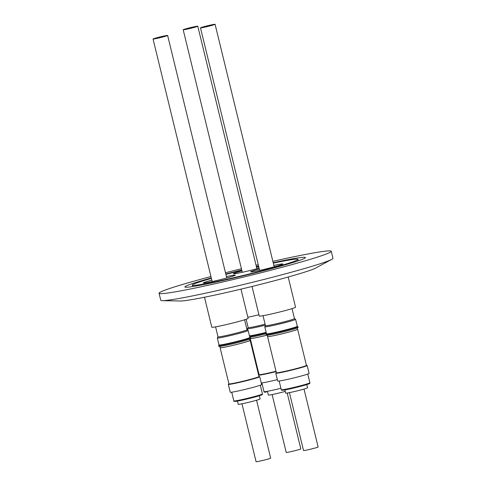 <?xml version="1.0" encoding="UTF-8"?>
<svg xmlns="http://www.w3.org/2000/svg" width="486" height="486" viewBox="0 0 486 486"><rect width="100%" height="100%" fill="white"/><g stroke="black" fill="none" stroke-linecap="round" stroke-linejoin="round"><path stroke-width="0.73" d="M202.109 27.222A7.509 0.364 166.3 0 1 210.177 25.144A7.509 0.364 166.3 0 1 215.085 24.3A7.509 0.364 166.3 0 1 213.469 24.932A7.509 0.364 166.3 0 1 205.402 27.016A7.509 0.364 166.3 0 1 200.493 27.86A7.509 0.364 166.3 0 1 202.109 27.222M212.018 25.223L202.358 27.404L209.563 25.381L213.214 24.756L212.018 25.223M289.419 392.633L303.531 450.54A7.509 0.364 -13.7 0 0 308.44 449.696A7.509 0.364 -13.7 0 0 316.507 447.618A7.509 0.364 -13.7 0 0 318.123 446.986L304.011 389.079M306.775 384.584L307.559 387.792A11.263 0.547 166.3 0 1 305.135 388.745A11.263 0.547 166.3 0 1 293.034 391.862A11.263 0.547 166.3 0 1 285.671 393.131L284.887 389.918M306.393 365.478A16.16 0.784 166.3 0 1 307.17 365.527L309.09 373.4A16.16 0.784 166.3 0 1 305.615 374.761A16.16 0.784 166.3 0 1 288.253 379.238A16.16 0.784 166.3 0 1 277.688 381.054L275.769 373.187A16.16 0.784 166.3 0 1 276.443 372.78M307.17 365.527A16.16 0.784 166.3 0 1 303.695 366.887A16.16 0.784 166.3 0 1 286.333 371.371A16.16 0.784 166.3 0 1 275.769 373.187M276.54 372.792L276.589 372.987A15.321 0.741 -13.7 0 0 286.6 371.261A15.321 0.741 -13.7 0 0 303.057 367.021A15.321 0.741 -13.7 0 0 306.356 365.727L306.308 365.539M297.45 329.186A15.473 0.747 166.3 0 1 297.62 329.253L306.429 365.399A15.473 0.747 166.3 0 1 303.1 366.705A15.473 0.747 166.3 0 1 286.479 370.988A15.473 0.747 166.3 0 1 276.37 372.732L267.561 336.585A15.473 0.747 166.3 0 1 267.677 336.446M297.62 329.253A15.473 0.747 166.3 0 1 294.291 330.559A15.473 0.747 166.3 0 1 277.67 334.842A15.473 0.747 166.3 0 1 267.561 336.585M273.867 265.441A16.524 0.802 166.3 0 1 282.791 264.001A16.524 0.802 166.3 0 1 279.237 265.392A16.524 0.802 166.3 0 1 261.486 269.967A16.524 0.802 166.3 0 1 250.691 271.826A16.524 0.802 166.3 0 1 254.245 270.435A16.524 0.802 166.3 0 1 259.275 269.001M297.159 328.001L297.475 329.289A15.321 0.741 166.3 0 1 294.176 330.583A15.321 0.741 166.3 0 1 277.719 334.824A15.321 0.741 166.3 0 1 267.707 336.549L267.391 335.255M266.115 334.411L266.316 335.231A16.354 0.79 -13.7 0 0 272.233 334.417A16.354 0.79 -13.7 0 0 294.577 328.864A16.354 0.79 -13.7 0 0 298.1 327.485L297.9 326.659A16.354 0.79 166.3 0 1 294.376 328.038A16.354 0.79 166.3 0 1 272.032 333.596A16.354 0.79 166.3 0 1 266.115 334.411A16.354 0.79 166.3 0 1 266.128 334.368L266.474 333.791M252.034 286.467L259.251 316.064A18.687 0.905 -13.7 0 0 271.461 313.962A18.687 0.905 -13.7 0 0 291.533 308.786A18.687 0.905 -13.7 0 0 295.555 307.213L288.192 277.014M295.591 319.302L297.298 326.294A15.862 0.765 166.3 0 1 293.884 327.631A15.862 0.765 166.3 0 1 276.85 332.029A15.862 0.765 166.3 0 1 266.48 333.809L264.773 326.817A15.862 0.765 166.3 0 1 264.785 326.774L265.453 325.675A14.932 0.723 -13.7 0 0 275.216 324.01A14.932 0.723 -13.7 0 0 291.254 319.873A14.932 0.723 -13.7 0 0 294.467 318.616L295.567 319.272A15.862 0.765 166.3 0 1 295.591 319.302A15.862 0.765 166.3 0 1 292.183 320.639A15.862 0.765 166.3 0 1 275.143 325.031A15.862 0.765 166.3 0 1 264.773 326.817M297.292 326.276L297.869 326.628A16.354 0.79 166.3 0 1 297.9 326.659M184.802 29.136A7.509 0.364 166.3 0 1 192.869 27.052A7.509 0.364 166.3 0 1 197.778 26.208A7.509 0.364 166.3 0 1 196.162 26.839A7.509 0.364 166.3 0 1 188.094 28.923A7.509 0.364 166.3 0 1 183.186 29.768A7.509 0.364 166.3 0 1 184.802 29.136M194.71 27.137L185.057 29.312L192.262 27.295L195.913 26.663L194.71 27.137M272.111 394.547L286.224 452.454A7.509 0.364 -13.7 0 0 291.132 451.609A7.509 0.364 -13.7 0 0 299.206 449.526A7.509 0.364 -13.7 0 0 300.822 448.894L287.202 393.04M259.068 268.138A16.524 0.802 166.3 0 1 242.344 272.288A16.524 0.802 166.3 0 1 233.383 273.733A16.524 0.802 166.3 0 1 236.937 272.342A16.524 0.802 166.3 0 1 241.973 270.909M249.786 337.193A16.354 0.79 -13.7 0 0 254.925 336.33A16.354 0.79 -13.7 0 0 266.456 333.7M266.255 332.88A16.354 0.79 166.3 0 1 254.725 335.504A16.354 0.79 166.3 0 1 249.585 336.373M154.657 38.382A7.509 0.364 166.3 0 1 162.725 36.304A7.509 0.364 166.3 0 1 167.634 35.46A7.509 0.364 166.3 0 1 166.018 36.092A7.509 0.364 166.3 0 1 157.95 38.169A7.509 0.364 166.3 0 1 153.041 39.014A7.509 0.364 166.3 0 1 154.657 38.382M164.566 36.383L154.913 38.558L162.117 36.541L165.769 35.915L164.566 36.383M241.967 403.793L256.079 461.7A7.509 0.364 -13.7 0 0 260.988 460.856A7.509 0.364 -13.7 0 0 269.056 458.778A7.509 0.364 -13.7 0 0 270.672 458.14L256.559 400.239M259.33 395.738L260.107 398.951A11.263 0.547 166.3 0 1 257.689 399.899A11.263 0.547 166.3 0 1 245.582 403.022A11.263 0.547 166.3 0 1 238.219 404.285L237.441 401.078M258.941 376.638A16.16 0.784 166.3 0 1 259.724 376.686L261.644 384.56A16.16 0.784 166.3 0 1 258.163 385.92A16.16 0.784 166.3 0 1 240.801 390.398A16.16 0.784 166.3 0 1 230.236 392.214L228.317 384.341A16.16 0.784 166.3 0 1 228.991 383.934M259.724 376.686A16.16 0.784 166.3 0 1 256.244 378.047A16.16 0.784 166.3 0 1 238.881 382.525A16.16 0.784 166.3 0 1 228.317 384.341M229.088 383.952L229.137 384.14A15.321 0.741 -13.7 0 0 239.148 382.421A15.321 0.741 -13.7 0 0 255.612 378.175A15.321 0.741 -13.7 0 0 258.904 376.887L258.862 376.699M249.998 340.346A15.473 0.747 166.3 0 1 250.169 340.413L258.977 376.559A15.473 0.747 166.3 0 1 255.654 377.865A15.473 0.747 166.3 0 1 239.033 382.148A15.473 0.747 166.3 0 1 228.918 383.885L220.109 347.739A15.473 0.747 166.3 0 1 220.231 347.605M250.169 340.413A15.473 0.747 166.3 0 1 246.839 341.713A15.473 0.747 166.3 0 1 230.218 346.002A15.473 0.747 166.3 0 1 220.109 347.739M226.421 276.601A16.524 0.802 166.3 0 1 235.346 275.155A16.524 0.802 166.3 0 1 231.786 276.546A16.524 0.802 166.3 0 1 214.04 281.127A16.524 0.802 166.3 0 1 203.239 282.986A16.524 0.802 166.3 0 1 206.793 281.594A16.524 0.802 166.3 0 1 211.829 280.155M249.707 339.155L250.023 340.449A15.321 0.741 166.3 0 1 246.724 341.737A15.321 0.741 166.3 0 1 230.267 345.983A15.321 0.741 166.3 0 1 220.255 347.703L219.939 346.415M218.664 345.564L218.87 346.39A16.354 0.79 -13.7 0 0 224.781 345.576A16.354 0.79 -13.7 0 0 247.131 340.018A16.354 0.79 -13.7 0 0 250.648 338.645L250.448 337.819A16.354 0.79 166.3 0 1 246.931 339.198A16.354 0.79 166.3 0 1 224.581 344.75A16.354 0.79 166.3 0 1 218.664 345.564A16.354 0.79 166.3 0 1 218.676 345.522L219.028 344.951M204.491 297.238L211.799 327.224A18.687 0.905 -13.7 0 0 224.01 325.122A18.687 0.905 -13.7 0 0 244.081 319.946A18.687 0.905 -13.7 0 0 248.103 318.373L240.977 289.14M247.016 329.757L248.115 330.425A15.862 0.765 166.3 0 1 248.146 330.462L249.847 337.454A15.862 0.765 166.3 0 1 246.438 338.791A15.862 0.765 166.3 0 1 229.398 343.183A15.862 0.765 166.3 0 1 219.028 344.969L217.327 337.97A15.862 0.765 166.3 0 1 217.333 337.934L218.007 336.828M249.847 337.436L250.418 337.788A16.354 0.79 166.3 0 1 250.448 337.819M248.146 330.462A15.862 0.765 166.3 0 1 244.731 331.792A15.862 0.765 166.3 0 1 227.691 336.19A15.862 0.765 166.3 0 1 217.327 337.97M215.577 326.859L218.007 336.847A14.932 0.723 -13.7 0 0 227.77 335.17A14.932 0.723 -13.7 0 0 243.808 331.033A14.932 0.723 -13.7 0 0 247.022 329.775L244.586 319.788M273.205 262.707A62.032 3.007 166.3 0 1 305.421 257.574A62.032 3.007 166.3 0 1 292.074 262.798A62.032 3.007 166.3 0 1 225.431 279.985A62.032 3.007 166.3 0 1 184.887 286.959A62.032 3.007 166.3 0 1 198.239 281.734A62.032 3.007 166.3 0 1 211.289 277.943M273.308 263.126A54.371 2.637 166.3 0 1 297.979 259.39A54.371 2.637 166.3 0 1 286.284 263.971A54.371 2.637 166.3 0 1 227.867 279.037A54.371 2.637 166.3 0 1 192.335 285.148A54.371 2.637 166.3 0 1 204.029 280.568A54.371 2.637 166.3 0 1 211.398 278.393M225.893 274.426A54.371 2.637 166.3 0 1 241.84 270.368M256.45 266.875A54.371 2.637 166.3 0 1 258.637 266.371M272.871 261.346A88.616 4.295 166.3 0 1 331.252 251.28L332.959 258.279A88.616 4.295 166.3 0 1 331.719 259.378L315.681 268.065A70.677 3.426 166.3 0 1 301.46 273.138A70.677 3.426 166.3 0 1 231.518 291.357A70.677 3.426 166.3 0 1 180.61 300.992L162.373 300.658A88.616 4.295 166.3 0 1 160.769 300.251L159.062 293.258A88.616 4.295 166.3 0 1 178.131 285.792A88.616 4.295 166.3 0 1 210.942 276.534M331.719 259.378A88.616 4.295 166.3 0 1 313.889 265.739A88.616 4.295 166.3 0 1 226.197 288.581A88.616 4.295 166.3 0 1 162.373 300.658M225.48 272.749A88.616 4.295 166.3 0 1 241.445 268.758M256.049 265.235A88.616 4.295 166.3 0 1 258.236 264.718M331.252 251.28A88.616 4.295 166.3 0 1 312.182 258.74A88.616 4.295 166.3 0 1 216.981 283.295A88.616 4.295 166.3 0 1 159.062 293.258M256.565 267.349A16.524 0.802 166.3 0 1 258.759 266.881M225.796 274.049A62.032 3.007 166.3 0 1 241.755 270.009M256.359 266.504A62.032 3.007 166.3 0 1 258.546 265.994M260.429 394.723C269.323 393.35 243.699 400.27 236.141 401.284M285.252 391.4A11.263 0.547 166.3 0 1 274.134 394.128A11.263 0.547 166.3 0 1 268.363 395.039L267.586 391.825M280.926 388.253A14.72 0.711 166.3 0 1 265.623 391.595A14.72 0.711 166.3 0 1 263.989 391.661C263.849 392.159 264.597 392.287 266.231 392.05L266.285 392.038M277.342 379.633A16.16 0.784 166.3 0 1 261.261 383.004M276.097 371.596A16.16 0.784 166.3 0 1 258.637 375.162M258.588 374.955A16.16 0.784 166.3 0 1 259.135 374.688M259.232 374.706L259.281 374.894A15.321 0.741 -13.7 0 0 276.084 371.559M276.018 371.274A15.473 0.747 166.3 0 1 259.062 374.639L250.351 338.882M250.618 338.523A15.321 0.741 166.3 0 0 266.474 335.297A15.473 0.747 166.3 0 1 250.63 338.56M247.824 317.218A18.687 0.905 -13.7 0 0 258.929 314.758M266.128 332.375A15.862 0.765 166.3 0 1 249.446 335.79M265.326 325.152A15.862 0.765 166.3 0 1 247.471 328.724A15.862 0.765 166.3 0 1 247.477 328.682L248.152 327.582A14.932 0.723 -13.7 0 0 265.095 324.205M307.881 383.569C316.775 382.19 291.144 389.11 283.593 390.13M282.931 389.687A14.72 0.711 166.3 0 1 281.291 389.748C281.157 390.252 281.904 390.38 283.532 390.137C287.84 389.565 302.025 386.151 307.219 384.444C311.143 383.023 309.375 383.551 309.892 382.78A14.72 0.711 166.3 0 1 306.727 384.019A14.72 0.711 166.3 0 1 282.931 389.687M235.479 400.841A14.72 0.711 166.3 0 1 233.839 400.907C233.705 401.406 234.452 401.539 236.087 401.296C240.388 400.719 254.573 397.311 259.773 395.598C263.698 394.176 261.924 394.705 262.446 393.933A14.72 0.711 166.3 0 1 259.275 395.179A14.72 0.711 166.3 0 1 235.479 400.841M215.085 24.3L274.207 266.826M307.766 374.056L309.892 382.78M292.037 308.634L294.467 318.616M197.778 26.208L256.9 268.734M167.634 35.46L226.755 277.986M260.32 385.216L262.446 393.933M297.979 259.39L298.325 260.794M192.335 285.148L192.675 286.552M153.041 39.014L212.163 281.54M231.713 392.184L233.839 400.907M183.186 29.768L242.307 272.294M261.863 382.938L263.989 391.661M250.205 337.655L250.083 337.169M247.471 328.724L247.842 330.261M246.129 319.284L248.152 327.6M200.493 27.86L259.615 270.386M279.164 381.03L281.291 389.748M263.023 315.706L265.459 325.687"/></g></svg>
